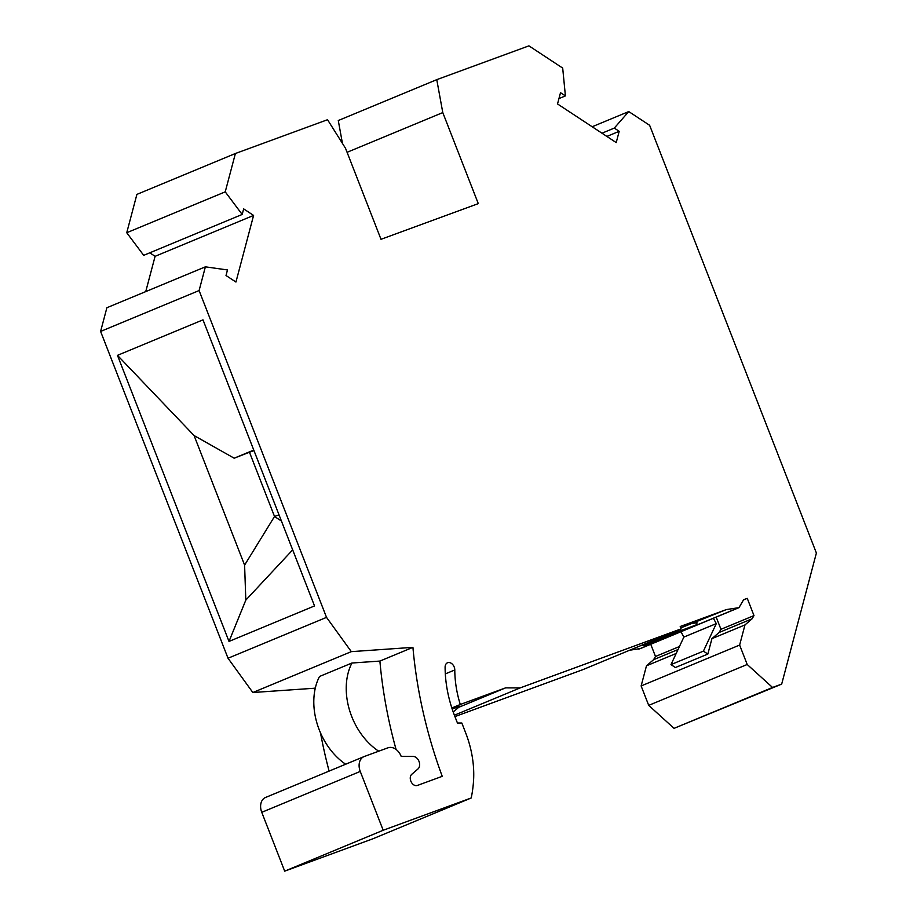 <?xml version="1.0" encoding="UTF-8"?>
<svg xmlns="http://www.w3.org/2000/svg" width="917" height="917" viewBox="0 0 917 917"><rect width="100%" height="100%" fill="white"/><g stroke="black" fill="none" stroke-linecap="round" stroke-linejoin="round"><path stroke-width="1.38" d="M716.2 617.107L720.957 629.303L719.054 632.512L711.936 638.633L744.971 624.924L752.089 618.803L753.98 615.594L747.263 598.365L743.63 599.707L738.987 607.65L726.413 609.564L680.219 626.506L681.136 628.867L520.157 687.91L505.576 687.876L458.683 707.339M744.971 624.924L739.629 645.064L747.206 664.481L772.55 687.463L781.674 684.116L816.394 553.031L649.637 125.308L628.753 111.565L614.298 128.082L619.193 131.314L606.859 136.427M342.454 143.407L338.281 120.528L436.767 79.653L528.926 45.85L562.694 68.087L565.411 95.907L560.516 92.686L557.525 103.953L616.213 142.582L619.193 131.314M436.767 79.653L442.785 112.585L478.284 203.62L381.002 239.303L345.514 148.279L327.541 119.714L235.394 153.506L225.238 191.848L242.191 214.452L243.658 208.893L253.585 215.426L235.944 282.046L226.018 275.513L227.485 269.953L205.385 266.836L199.104 290.551L326.521 617.37L351.326 651.643L412.925 647.356A376.44 270.721 67.5 0 0 442.235 776.332L417.395 785.445A6.316 4.539 67.5 0 1 411.171 781.88A6.316 4.539 67.5 0 1 411.779 774.28L417.98 768.95A6.946 4.998 67.5 0 0 419.023 761.419A6.946 4.998 67.5 0 0 413.108 756.445L401.199 756.422A12.632 9.09 67.5 0 0 388.074 747.779L364.198 756.536A12.632 9.09 67.5 0 0 363.946 756.64A12.632 9.09 67.5 0 0 360.255 771.438L261.758 812.313L284.694 871.15L383.191 830.263L360.255 771.438M284.694 871.15L372.726 838.86L471.212 797.985L383.191 830.263M471.212 797.985A120.001 86.301 67.5 0 0 473.527 781.055A88.422 63.594 67.5 0 0 465.664 732.855L461.836 723.02L457.434 723.009L454.683 715.959A104.847 75.4 67.5 0 1 445.1 667.232A6.316 4.539 67.5 0 1 447.519 662.773A6.316 4.539 67.5 0 1 454.786 669.972A92.216 66.322 67.5 0 0 460.288 704.485L505.576 687.876M681.136 628.867L582.639 669.742L454.935 716.59M265.701 797.423A12.632 9.09 67.5 0 0 265.449 797.515A12.632 9.09 67.5 0 0 261.758 812.313M205.385 266.836L106.888 307.722L100.606 331.438L228.024 658.246L252.84 692.518L314.428 688.243A376.44 270.721 67.5 0 0 314.691 691.109M320.526 732.958A376.44 270.721 67.5 0 0 329.111 771.094M145.746 291.595L155.099 256.313L149.78 252.805M242.191 214.452L143.694 255.339L126.741 232.735L136.897 194.393L235.394 153.506M781.674 684.116L674.052 728.35L648.709 705.368L641.132 685.95L646.474 665.811L653.592 659.69L655.495 656.48L650.738 644.273M738.987 607.65L640.49 648.525L629.612 650.245M726.413 609.564L680.758 627.904M674.431 631.653L676.265 632.249L643.837 645.706L695.888 625.05L676.265 632.249M693.378 623.273L697.207 622.826L695.888 625.05M642.003 645.109L643.837 645.706M454.396 715.203L520.157 687.91M638.759 649.167L737.245 608.28M753.98 615.594L720.957 629.303M747.263 598.365L743.492 599.936M752.089 618.803L719.054 632.512M126.741 232.735L225.238 191.848M452.196 709.047L460.093 706.147L453.193 711.959M451.84 707.993L460.288 704.485M347.084 152.302L442.785 112.585M558.946 98.589L565.411 95.907M592.164 126.752L628.753 111.565M601.965 133.206L614.298 128.082M674.052 728.35L772.55 687.463M641.132 685.95L739.629 645.064M648.709 705.368L747.206 664.481M711.936 638.633L707.844 654.062L703.419 651.139L716.292 623.617L713.392 618.276M314.428 688.243L315.356 687.865M345.663 764.228A59.376 42.698 67.5 0 1 319.529 676.471L351.956 663.014L379.89 661.077L412.925 647.356M379.89 661.077A376.44 270.721 67.5 0 0 396.075 749.453M351.956 663.014A59.376 42.698 67.5 0 0 378.744 751.206M679.44 646.531L655.495 656.48M678.041 649.534L653.592 659.69M228.024 658.246L326.521 617.37M252.84 692.518L351.326 651.643M100.606 331.438L199.104 290.551M117.468 355.349L229.009 641.43L314.531 605.931L202.989 319.85L117.468 355.349L194.095 435.564L244.598 565.113L245.813 600.119L229.009 641.43M194.095 435.564L234.167 458.202L253.757 450.075M245.813 600.119L292.672 549.868M234.167 458.202L249.47 452.23L274.527 516.489L279.009 514.85M244.598 565.113L274.527 516.489L281.439 521.062M253.963 450.579L249.47 452.23M646.474 665.811L676.196 653.466M703.419 651.139L670.992 664.596L675.416 667.519L707.844 654.062M716.292 623.617L683.864 637.074L680.964 631.733M670.992 664.596L683.864 637.074M253.585 215.426L155.099 256.313M454.786 669.972L445.318 673.903M265.449 797.515L363.946 756.64"/></g></svg>
